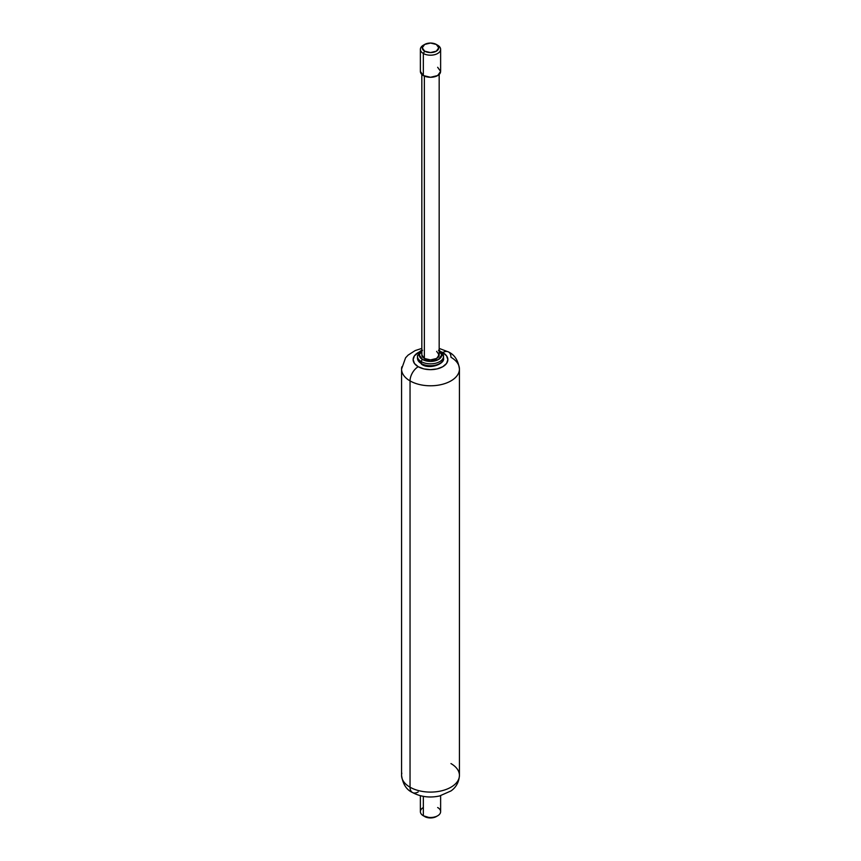 <?xml version="1.0" encoding="UTF-8"?>
<svg xmlns="http://www.w3.org/2000/svg" width="861" height="861" viewBox="0 0 861 861"><rect width="100%" height="100%" fill="white"/><g stroke="black" fill="none" stroke-linecap="round" stroke-linejoin="round"><path stroke-width="1.29" d="M437.657 807.521A10.128 5.844 180 0 1 437.657 815.787A10.128 5.844 180 0 1 423.343 815.787L423.343 796.36L423.343 815.787A10.128 5.844 0 0 0 433.74 817.197A10.128 5.844 0 0 0 440.531 812.44M424.667 816.551A8.244 4.757 0 0 0 436.333 816.551L430.5 817.95L423.343 815.787A10.128 5.844 180 0 1 423.343 807.521M442.78 352.547A17.36 10.02 180 0 1 442.78 366.721A17.36 10.02 180 0 1 418.22 366.721A11.57 6.684 120 0 0 410.04 380.896A28.93 16.703 0 0 0 439.745 384.91A28.93 16.703 0 0 0 459.171 371.328A28.93 16.703 180 0 1 439.745 384.91A28.93 16.703 180 0 1 410.04 380.896L410.04 787.202A28.93 16.703 0 0 0 439.745 791.216A28.93 16.703 0 0 0 459.171 777.634A28.93 16.703 180 0 1 439.745 791.216A28.93 16.703 180 0 1 410.04 787.202A11.57 6.684 120 0 0 412.441 792.497A11.57 6.684 -60 0 1 410.04 787.202A28.93 16.703 180 0 1 401.829 773.146A28.93 16.703 0 0 0 410.04 787.202L410.04 380.896A28.93 16.703 180 0 1 401.829 366.84A28.93 16.703 0 0 0 410.04 380.896A11.57 6.684 -60 0 1 418.22 366.721A17.36 10.02 180 0 1 419.425 351.912L414.464 355.797L413.14 359.629L414.464 363.471L418.22 366.721L423.86 368.895L430.5 369.649L437.14 368.895L442.78 366.721L446.536 363.471L447.86 359.629L446.536 355.797L442.78 352.547A11.57 6.684 -60 0 1 448.559 351.977A11.57 6.684 120 0 0 442.78 352.547L441.564 351.912M418.22 791.926A11.57 6.684 -60 0 1 412.441 792.497C420.706 796.909 429.747 798.061 439.562 795.973L450.992 790.925C453.22 789.386 458.87 784.888 459.43 775.395L459.43 369.078C458.267 360.501 454.64 354.797 448.559 351.977A11.57 6.684 -60 0 1 450.96 357.272A28.93 16.703 180 0 1 459.171 371.328M450.96 763.578A28.93 16.703 180 0 1 459.171 777.634M420.469 810.868A10.128 5.844 0 0 0 423.343 815.787M417.585 357.272A13.023 7.512 0 0 0 421.298 363.525A1.733 1.001 120 0 0 421.653 364.321A1.733 1.001 -60 0 1 421.298 363.525A13.023 7.512 0 0 0 434.665 365.333A13.023 7.512 0 0 0 443.404 359.22A13.023 7.512 180 0 1 434.665 365.333A13.023 7.512 180 0 1 421.298 363.525L421.298 361.642L421.298 363.525A13.023 7.512 180 0 1 417.531 358.897M422.525 364.235A1.733 1.001 -60 0 1 421.653 364.321C429.478 369.993 445.245 363.676 443.523 358.219L443.523 356.325L439.347 350.212A1.733 1.001 -60 0 1 439.702 351.008A13.023 7.512 180 0 1 443.404 357.337A13.023 7.512 180 0 1 434.665 363.45A13.023 7.512 180 0 1 421.298 361.642A13.023 7.512 0 0 0 434.665 363.45A13.023 7.512 0 0 0 443.404 357.337M439.175 350.75A11.279 6.511 180 0 1 438.098 359.726A11.279 6.511 180 0 1 422.525 359.511A1.733 1.001 120 0 0 421.298 361.642A1.733 1.001 -60 0 1 422.525 359.511L419.221 354.904L422.525 350.298M421.901 354.237A8.675 5.015 0 0 0 424.365 358.445L424.365 76.091L424.365 358.445A8.675 5.015 0 0 0 433.277 359.65A8.675 5.015 0 0 0 439.099 355.582M424.667 44.449L423.343 45.213A10.128 5.844 0 0 0 423.343 53.479L424.667 51.176A8.244 4.757 180 0 1 424.667 44.449A8.244 4.757 180 0 1 436.333 44.449L438.744 47.807L436.333 51.176L430.5 52.575L424.667 51.176L422.256 47.807L424.667 44.449L430.5 43.05L436.333 44.449A8.244 4.757 180 0 1 436.333 51.176A8.244 4.757 180 0 1 424.667 51.176L423.343 53.479A10.128 5.844 0 0 0 437.657 53.479A10.128 5.844 0 0 0 437.657 45.213A10.128 5.844 180 0 1 440.531 50.132A10.128 5.844 180 0 1 433.74 54.889A10.128 5.844 180 0 1 423.343 53.479L423.343 75.564A10.128 5.844 0 0 0 433.74 76.973A10.128 5.844 0 0 0 440.531 72.216M420.469 70.645A10.128 5.844 0 0 0 423.343 75.564L423.343 53.479A10.128 5.844 180 0 1 420.469 48.56A10.128 5.844 180 0 1 424.053 44.837M420.372 49.346L420.372 71.431L423.343 75.564L430.5 77.275L437.657 75.564L440.628 71.431L437.657 67.298M438.475 350.298L441.779 354.904L438.475 359.511L430.5 361.426L422.525 359.511A11.279 6.511 180 0 1 421.825 350.75M421.825 74.466L421.825 354.904L424.365 358.445L430.5 359.92L436.635 358.445L439.175 354.904L436.635 351.363M417.596 355.313A13.023 7.512 0 0 0 421.298 361.642A13.023 7.512 180 0 1 417.596 355.313M439.132 355.432L438.475 355.023M440.628 795.704L440.628 811.654M436.333 816.551L437.657 815.787M412.441 792.497C406.435 789.785 402.819 784.08 401.57 775.395L401.57 369.078L405.585 357.799L408.136 355.087L415.196 350.567L421.825 348.414M448.559 351.977L439.175 348.414M420.372 795.704L420.372 811.654M439.175 74.466L439.175 354.904M440.628 49.346L440.628 71.431M436.333 44.449L437.657 45.213M421.825 350.115L419.834 351.525L417.477 356.325L417.477 358.219L421.653 364.321"/></g></svg>
